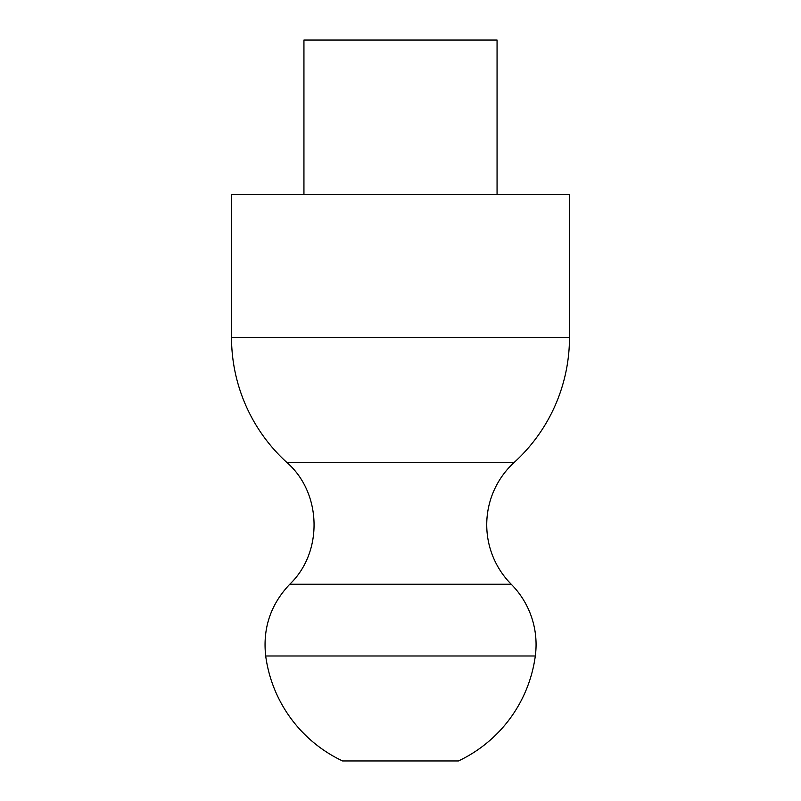 <?xml version="1.0" encoding="UTF-8"?>
<svg xmlns="http://www.w3.org/2000/svg" width="801" height="801" viewBox="0 0 801 801"><rect width="100%" height="100%" fill="white"/><g stroke="black" fill="none" stroke-linecap="round" stroke-linejoin="round"><path stroke-width="1.2" d="M231.519 337.411L569.481 337.411L569.481 194.543L231.519 194.543L231.519 337.411A168.981 168.981 0 0 0 286.678 462.307C321.872 492.655 323.384 552.149 289.772 584.239L511.228 584.239A85.707 85.707 0 0 1 535.308 655.979A136.01 136.01 0 0 1 458.432 760.95L342.568 760.95A136.01 136.01 0 0 1 265.692 655.979L535.308 655.979M511.228 584.239A84.485 84.485 0 0 1 514.322 462.307A168.981 168.981 0 0 0 569.481 337.411M303.939 194.543L303.939 40.05L497.061 40.05L497.061 194.543M286.678 462.307L514.322 462.307M289.772 584.239C270.648 604.425 262.618 628.344 265.692 655.979"/></g></svg>
